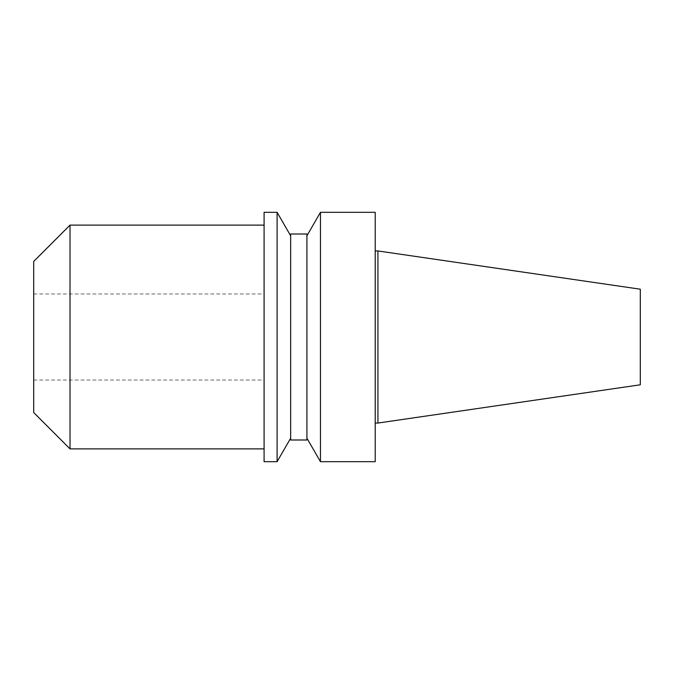 <?xml version="1.0" encoding="UTF-8"?>
<svg xmlns="http://www.w3.org/2000/svg" width="674" height="674" viewBox="0 0 674 674"><rect width="100%" height="100%" fill="white"/><g stroke="black" fill="none" stroke-linecap="round" stroke-linejoin="round"><path stroke-width="0.51" stroke-dasharray="3.37 2.53" d="M264.09 461.682L264.09 212.318M33.7 412.564L33.7 261.436M70.02 448.884L70.02 225.116M375.216 461.682L375.216 212.318M377.929 423.053L377.929 250.947M320.462 461.682L320.462 212.318M306.914 439.996L306.914 234.004M290.654 439.996L290.654 234.004M277.098 461.682L277.098 212.318M640.3 384.795L640.3 289.205M264.09 337L264.09 225.116L264.09 337M306.914 337L306.914 235.79L306.914 337M375.216 337L375.216 250.947L375.216 337M33.7 337L33.7 380.026L33.7 337M33.7 293.974L264.09 293.974M33.7 380.026L264.09 380.026"/><path stroke-width="1.01" d="M70.02 448.884L70.02 225.116L33.7 261.436L33.7 412.564L70.02 448.884L264.09 448.884M377.929 423.053L640.3 384.795L640.3 289.205L377.929 250.947L377.929 423.053L375.216 423.053M320.462 337L320.462 461.682L375.216 461.682L375.216 212.318L320.462 212.318L320.462 337M290.654 337L290.654 439.996L306.914 439.996L306.914 234.004L290.654 234.004L290.654 337M277.098 461.682L264.09 461.682L264.09 212.318L277.098 212.318L277.098 461.682L290.654 438.21M306.914 438.21L320.462 461.682M290.654 235.79L277.098 212.318M306.914 235.79L320.462 212.318M375.216 250.947L377.929 250.947M70.02 225.116L264.09 225.116"/></g></svg>
